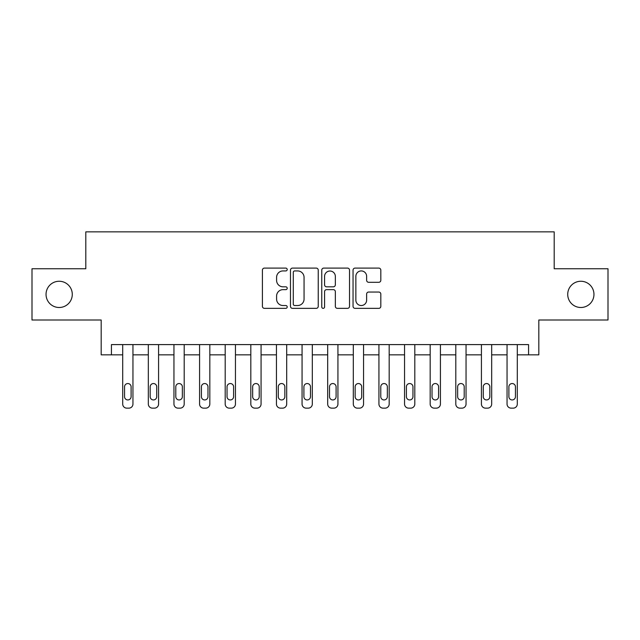 <?xml version="1.0" encoding="UTF-8"?>
<svg xmlns="http://www.w3.org/2000/svg" width="640" height="640" viewBox="0 0 640 640"><rect width="100%" height="100%" fill="white"/><g stroke="black" fill="none" stroke-linecap="round" stroke-linejoin="round"><path stroke-width="0.96" d="M287.2 269.512A1.408 1.408 0 0 0 285.792 268.104L264.416 268.104A2.016 2.016 0 0 0 262.408 270.12L262.408 306.336A2.016 2.016 0 0 0 264.416 308.352L285.792 308.352A1.408 1.408 0 0 0 287.2 306.936A1.408 1.408 0 0 0 285.792 305.528L283.032 305.528A6.44 6.44 0 0 1 276.592 299.096L276.592 296.072A6.44 6.44 0 0 1 283.032 289.64L285.792 289.64A1.408 1.408 0 0 0 287.2 288.224A1.408 1.408 0 0 0 285.792 286.816L283.032 286.816A6.44 6.44 0 0 1 276.592 280.384L276.592 277.36A6.44 6.44 0 0 1 283.032 270.928L285.792 270.928A1.408 1.408 0 0 0 287.2 269.512M567.72 294.376A13.12 13.12 0 0 0 580.84 307.496A13.12 13.12 0 0 0 593.96 294.376A13.12 13.12 0 0 0 580.84 281.256A13.12 13.12 0 0 0 567.72 294.376M46.04 294.376A13.12 13.12 0 0 0 59.16 307.496A13.12 13.12 0 0 0 72.28 294.376A13.12 13.12 0 0 0 59.16 281.256A13.12 13.12 0 0 0 46.04 294.376M378.8 282.296A2.016 2.016 0 0 0 380.816 280.28L380.816 270.12A2.016 2.016 0 0 0 378.8 268.104L355.056 268.104A2.016 2.016 0 0 0 353.048 270.12L353.048 306.336A2.016 2.016 0 0 0 355.056 308.352L378.8 308.352A2.016 2.016 0 0 0 380.816 306.336L380.816 294.064A2.016 2.016 0 0 0 378.8 292.048L368.64 292.048A2.016 2.016 0 0 0 366.632 294.064L366.632 300.152A5.384 5.384 0 0 1 361.248 305.528A5.384 5.384 0 0 1 355.864 300.152L355.864 276.304A5.384 5.384 0 0 1 361.248 270.928A5.384 5.384 0 0 1 366.632 276.304L366.632 280.28A2.016 2.016 0 0 0 368.64 282.296L378.8 282.296M111.432 354.848L111.432 344.6L528.568 344.6L528.568 354.848L538.816 354.848L538.816 320L608 320L608 268.752L554.192 268.752L554.192 231.856L85.808 231.856L85.808 268.752L32 268.752L32 320L101.184 320L101.184 354.848L122.704 354.848L122.704 404.04A4.096 4.096 90.4 0 0 126.808 408.144L128.856 408.144A4.096 4.096 90.4 0 0 132.952 404.04L132.952 344.6M318.24 270.12A2.016 2.016 0 0 0 316.224 268.104L292.488 268.104A2.016 2.016 0 0 0 290.472 270.12L290.472 306.336A2.016 2.016 0 0 0 292.488 308.352L316.224 308.352A2.016 2.016 0 0 0 318.24 306.336L318.24 270.12M323.776 268.104L347.512 268.104A2.016 2.016 0 0 1 349.528 270.12L349.528 306.336A2.016 2.016 0 0 1 347.512 308.352L337.352 308.352A2.016 2.016 0 0 1 335.344 306.336L335.344 291.648A2.016 2.016 0 0 0 333.328 289.64L326.592 289.64A2.016 2.016 0 0 0 324.576 291.648L324.576 306.936A1.408 1.408 0 0 1 323.168 308.352A1.408 1.408 0 0 1 321.76 306.936L321.76 270.12A2.016 2.016 0 0 1 323.776 268.104M132.952 354.848L148.328 354.848L148.328 404.04A4.096 4.096 90.4 0 0 152.424 408.144L154.48 408.144A4.096 4.096 90.4 0 0 158.576 404.04L158.576 344.6M158.576 354.848L173.952 354.848L173.952 404.04A4.096 4.096 90.4 0 0 178.048 408.144L180.096 408.144A4.096 4.096 90.4 0 0 184.2 404.04L184.2 344.6M184.2 354.848L199.576 354.848L199.576 404.04A4.096 4.096 90.4 0 0 203.672 408.144L205.72 408.144A4.096 4.096 90.4 0 0 209.824 404.04L209.824 344.6M209.824 354.848L225.192 354.848L225.192 404.04A4.096 4.096 90.4 0 0 229.296 408.144L231.344 408.144A4.096 4.096 90.4 0 0 235.448 404.04L235.448 344.6M235.448 354.848L250.816 354.848L250.816 404.04A4.096 4.096 90.4 0 0 254.92 408.144L256.968 408.144A4.096 4.096 90.4 0 0 261.064 404.04L261.064 344.6M261.064 354.848L276.44 354.848L276.44 404.04A4.096 4.096 90.4 0 0 280.544 408.144L282.592 408.144A4.096 4.096 90.4 0 0 286.688 404.04L286.688 344.6M286.688 354.848L302.064 354.848L302.064 404.04A4.096 4.096 90.4 0 0 306.16 408.144L308.216 408.144A4.096 4.096 90.4 0 0 312.312 404.04L312.312 344.6M312.312 354.848L327.688 354.848L327.688 404.04A4.096 4.096 90.4 0 0 331.784 408.144L333.84 408.144A4.096 4.096 90.4 0 0 337.936 404.04L337.936 344.6M337.936 354.848L353.312 354.848L353.312 404.04A4.096 4.096 90.4 0 0 357.408 408.144L359.456 408.144A4.096 4.096 90.4 0 0 363.56 404.04L363.56 344.6M363.56 354.848L378.936 354.848L378.936 404.04A4.096 4.096 90.4 0 0 383.032 408.144L385.08 408.144A4.096 4.096 90.4 0 0 389.184 404.04L389.184 344.6M389.184 354.848L404.552 354.848L404.552 404.04A4.096 4.096 90.4 0 0 408.656 408.144L410.704 408.144A4.096 4.096 90.4 0 0 414.808 404.04L414.808 344.6M414.808 354.848L430.176 354.848L430.176 404.04A4.096 4.096 90.4 0 0 434.28 408.144L436.328 408.144A4.096 4.096 90.4 0 0 440.424 404.04L440.424 344.6M440.424 354.848L455.8 354.848L455.8 404.04A4.096 4.096 90.4 0 0 459.904 408.144L461.952 408.144A4.096 4.096 90.4 0 0 466.048 404.04L466.048 344.6M466.048 354.848L481.424 354.848L481.424 404.04A4.096 4.096 90.4 0 0 485.52 408.144L487.576 408.144A4.096 4.096 90.4 0 0 491.672 404.04L491.672 344.6M491.672 354.848L507.048 354.848L507.048 404.04A4.096 4.096 90.4 0 0 511.144 408.144L513.192 408.144A4.096 4.096 90.4 0 0 517.296 404.04L517.296 344.6M517.296 354.848L528.568 354.848M294.696 270.928A1.408 1.408 0 0 0 293.288 272.336L293.288 304.12A1.408 1.408 0 0 0 294.696 305.528L297.616 305.528A6.44 6.44 0 0 0 304.056 299.096L304.056 277.36A6.44 6.44 0 0 0 297.616 270.928L294.696 270.928M335.344 276.408A5.384 5.384 0 0 0 329.96 271.024A5.384 5.384 0 0 0 324.576 276.408L324.576 284.808A2.016 2.016 0 0 0 326.592 286.816L333.328 286.816A2.016 2.016 0 0 0 335.344 284.808L335.344 276.408M124.552 396.664A3.28 3.28 89.6 0 0 127.832 399.944A3.28 3.28 89.6 0 0 131.112 396.664A3.28 3.28 -89.6 0 1 127.832 399.944A3.28 3.28 -89.6 0 1 124.552 396.664L124.552 386.824A3.28 3.28 -89.6 0 1 127.832 383.544A3.28 3.28 -89.6 0 1 131.112 386.824A3.28 3.28 89.6 0 0 127.832 383.544A3.28 3.28 89.6 0 0 124.552 386.824M122.704 344.6L122.704 404.04M131.112 386.824L131.112 396.664M150.176 396.664A3.28 3.28 89.6 0 0 153.448 399.944A3.28 3.28 89.6 0 0 156.728 396.664A3.28 3.28 -89.6 0 1 153.448 399.944A3.28 3.28 -89.6 0 1 150.176 396.664L150.176 386.824A3.28 3.28 -89.6 0 1 153.448 383.544A3.28 3.28 -89.6 0 1 156.728 386.824A3.28 3.28 89.6 0 0 153.448 383.544A3.28 3.28 89.6 0 0 150.176 386.824M175.792 396.664A3.28 3.28 89.6 0 0 179.072 399.944A3.28 3.28 89.6 0 0 182.352 396.664A3.28 3.28 -89.6 0 1 179.072 399.944A3.28 3.28 -89.6 0 1 175.792 396.664L175.792 386.824A3.28 3.28 -89.6 0 1 179.072 383.544A3.28 3.28 -89.6 0 1 182.352 386.824A3.28 3.28 89.6 0 0 179.072 383.544A3.28 3.28 89.6 0 0 175.792 386.824M201.416 396.664A3.28 3.28 89.6 0 0 204.696 399.944A3.28 3.28 89.6 0 0 207.976 396.664A3.28 3.28 -89.6 0 1 204.696 399.944A3.28 3.28 -89.6 0 1 201.416 396.664L201.416 386.824A3.28 3.28 -89.6 0 1 204.696 383.544A3.28 3.28 -89.6 0 1 207.976 386.824A3.28 3.28 89.6 0 0 204.696 383.544A3.28 3.28 89.6 0 0 201.416 386.824M148.328 344.6L148.328 404.04M156.728 386.824L156.728 396.664M173.952 344.6L173.952 404.04M182.352 386.824L182.352 396.664M199.576 344.6L199.576 404.04M207.976 386.824L207.976 396.664M227.04 396.664A3.28 3.28 89.6 0 0 230.32 399.944A3.28 3.28 89.6 0 0 233.6 396.664A3.28 3.28 -89.6 0 1 230.32 399.944A3.28 3.28 -89.6 0 1 227.04 396.664L227.04 386.824A3.28 3.28 -89.6 0 1 230.32 383.544A3.28 3.28 -89.6 0 1 233.6 386.824A3.28 3.28 89.6 0 0 230.32 383.544A3.28 3.28 89.6 0 0 227.04 386.824M225.192 344.6L225.192 404.04M233.6 386.824L233.6 396.664M252.664 396.664A3.28 3.28 89.6 0 0 255.944 399.944A3.28 3.28 89.6 0 0 259.224 396.664A3.28 3.28 -89.6 0 1 255.944 399.944A3.28 3.28 -89.6 0 1 252.664 396.664L252.664 386.824A3.28 3.28 -89.6 0 1 255.944 383.544A3.28 3.28 -89.6 0 1 259.224 386.824A3.28 3.28 89.6 0 0 255.944 383.544A3.28 3.28 89.6 0 0 252.664 386.824M278.288 396.664A3.28 3.28 89.6 0 0 281.568 399.944A3.28 3.28 89.6 0 0 284.848 396.664A3.28 3.28 -89.6 0 1 281.568 399.944A3.28 3.28 -89.6 0 1 278.288 396.664L278.288 386.824A3.28 3.28 -89.6 0 1 281.568 383.544A3.28 3.28 -89.6 0 1 284.848 386.824A3.28 3.28 89.6 0 0 281.568 383.544A3.28 3.28 89.6 0 0 278.288 386.824M303.912 396.664A3.28 3.28 89.6 0 0 307.192 399.944A3.28 3.28 89.6 0 0 310.472 396.664A3.28 3.28 -89.6 0 1 307.192 399.944A3.28 3.28 -89.6 0 1 303.912 396.664L303.912 386.824A3.28 3.28 -89.6 0 1 307.192 383.544A3.28 3.28 -89.6 0 1 310.472 386.824A3.28 3.28 89.6 0 0 307.192 383.544A3.28 3.28 89.6 0 0 303.912 386.824M329.528 396.664A3.28 3.28 89.6 0 0 332.808 399.944A3.28 3.28 89.6 0 0 336.088 396.664A3.28 3.28 -89.6 0 1 332.808 399.944A3.28 3.28 -89.6 0 1 329.528 396.664L329.528 386.824A3.28 3.28 -89.6 0 1 332.808 383.544A3.28 3.28 -89.6 0 1 336.088 386.824A3.28 3.28 89.6 0 0 332.808 383.544A3.28 3.28 89.6 0 0 329.528 386.824M355.152 396.664A3.28 3.28 89.6 0 0 358.432 399.944A3.28 3.28 89.6 0 0 361.712 396.664A3.28 3.28 -89.6 0 1 358.432 399.944A3.28 3.28 -89.6 0 1 355.152 396.664L355.152 386.824A3.28 3.28 -89.6 0 1 358.432 383.544A3.28 3.28 -89.6 0 1 361.712 386.824A3.28 3.28 89.6 0 0 358.432 383.544A3.28 3.28 89.6 0 0 355.152 386.824M250.816 344.6L250.816 404.04M259.224 386.824L259.224 396.664M276.44 344.6L276.44 404.04M284.848 386.824L284.848 396.664M302.064 344.6L302.064 404.04M310.472 386.824L310.472 396.664M327.688 344.6L327.688 404.04M336.088 386.824L336.088 396.664M353.312 344.6L353.312 404.04M361.712 386.824L361.712 396.664M380.776 396.664A3.28 3.28 89.6 0 0 384.056 399.944A3.28 3.28 89.6 0 0 387.336 396.664A3.28 3.28 -89.6 0 1 384.056 399.944A3.28 3.28 -89.6 0 1 380.776 396.664L380.776 386.824A3.28 3.28 -89.6 0 1 384.056 383.544A3.28 3.28 -89.6 0 1 387.336 386.824A3.28 3.28 89.6 0 0 384.056 383.544A3.28 3.28 89.6 0 0 380.776 386.824M378.936 344.6L378.936 404.04M387.336 386.824L387.336 396.664M406.4 396.664A3.28 3.28 89.6 0 0 409.68 399.944A3.28 3.28 89.6 0 0 412.96 396.664A3.28 3.28 -89.6 0 1 409.68 399.944A3.28 3.28 -89.6 0 1 406.4 396.664L406.4 386.824A3.28 3.28 -89.6 0 1 409.68 383.544A3.28 3.28 -89.6 0 1 412.96 386.824A3.28 3.28 89.6 0 0 409.68 383.544A3.28 3.28 89.6 0 0 406.4 386.824M404.552 344.6L404.552 404.04M412.96 386.824L412.96 396.664M432.024 396.664A3.28 3.28 89.6 0 0 435.304 399.944A3.28 3.28 89.6 0 0 438.584 396.664A3.28 3.28 -89.6 0 1 435.304 399.944A3.28 3.28 -89.6 0 1 432.024 396.664L432.024 386.824A3.28 3.28 -89.6 0 1 435.304 383.544A3.28 3.28 -89.6 0 1 438.584 386.824A3.28 3.28 89.6 0 0 435.304 383.544A3.28 3.28 89.6 0 0 432.024 386.824M430.176 344.6L430.176 404.04M438.584 386.824L438.584 396.664M457.648 396.664A3.28 3.28 89.6 0 0 460.928 399.944A3.28 3.28 89.6 0 0 464.208 396.664A3.28 3.28 -89.6 0 1 460.928 399.944A3.28 3.28 -89.6 0 1 457.648 396.664L457.648 386.824A3.28 3.28 -89.6 0 1 460.928 383.544A3.28 3.28 -89.6 0 1 464.208 386.824A3.28 3.28 89.6 0 0 460.928 383.544A3.28 3.28 89.6 0 0 457.648 386.824M455.8 344.6L455.8 404.04M464.208 386.824L464.208 396.664M483.272 396.664A3.28 3.28 89.6 0 0 486.552 399.944A3.28 3.28 89.6 0 0 489.824 396.664A3.28 3.28 -89.6 0 1 486.552 399.944A3.28 3.28 -89.6 0 1 483.272 396.664L483.272 386.824A3.28 3.28 -89.6 0 1 486.552 383.544A3.28 3.28 -89.6 0 1 489.824 386.824A3.28 3.28 89.6 0 0 486.552 383.544A3.28 3.28 89.6 0 0 483.272 386.824M481.424 344.6L481.424 404.04M489.824 386.824L489.824 396.664M508.888 396.664A3.28 3.28 89.6 0 0 512.168 399.944A3.28 3.28 89.6 0 0 515.448 396.664A3.28 3.28 -89.6 0 1 512.168 399.944A3.28 3.28 -89.6 0 1 508.888 396.664L508.888 386.824A3.28 3.28 -89.6 0 1 512.168 383.544A3.28 3.28 -89.6 0 1 515.448 386.824A3.28 3.28 89.6 0 0 512.168 383.544A3.28 3.28 89.6 0 0 508.888 386.824M507.048 344.6L507.048 404.04M515.448 386.824L515.448 396.664"/></g></svg>
